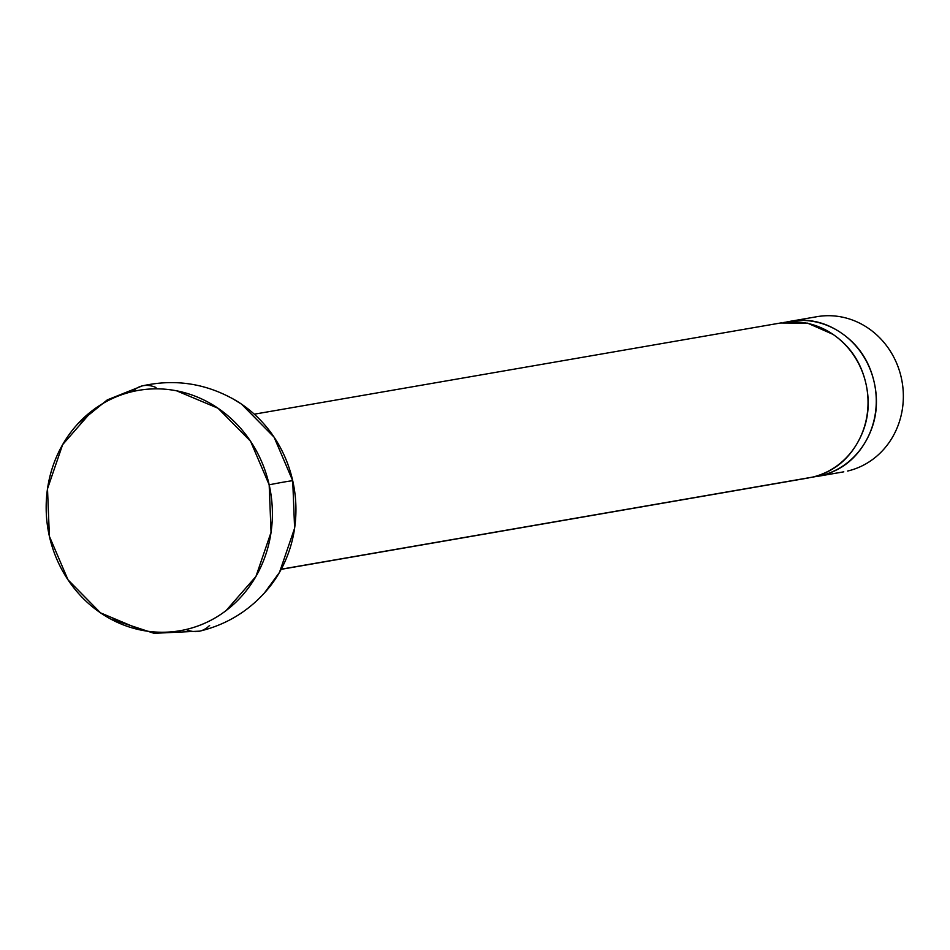 <?xml version="1.0" encoding="UTF-8"?>
<svg xmlns="http://www.w3.org/2000/svg" width="950" height="950" viewBox="0 0 950 950"><rect width="100%" height="100%" fill="white"/><g stroke="black" fill="none" stroke-linecap="round" stroke-linejoin="round"><path stroke-width="1.43" d="M269.574 586.981A121.956 112.836 -99.8 0 0 292.719 480.736A125.958 2.589 167.3 0 0 284.549 481.935A125.958 2.589 167.3 0 0 269.171 484.809A121.956 112.836 80.2 0 1 186.081 629.494A125.958 47.726 76.8 0 0 199.773 631.144A125.958 47.726 -103.2 0 1 186.081 629.494A121.956 112.836 80.2 0 1 105.212 615.885A121.956 112.836 80.2 0 1 49.388 536.287A121.956 112.836 80.2 0 1 72.532 430.041A121.956 112.836 80.2 0 1 132.477 391.602A125.958 47.726 -103.2 0 1 142.334 385.878A125.958 47.726 -103.2 0 1 156.026 387.529M780.544 323L807.547 323.119L832.948 334.341C850.179 346.085 861.175 362.567 865.961 383.764C870.734 404.973 867.884 424.686 857.422 442.926C846.949 461.154 831.915 472.566 812.333 477.161L281.248 569.192L812.333 477.161A78.719 72.829 -99.8 0 0 866.614 386.959A78.719 72.829 -99.8 0 0 783.643 322.489M209.629 625.421A125.958 47.726 -103.2 0 1 199.773 631.144C227.584 624.411 250.658 609.924 268.993 587.706M813.046 317.478A78.719 72.829 80.2 0 1 901.277 377.649A78.719 72.829 80.2 0 1 847.649 471.034A78.719 72.829 -99.8 0 0 901.277 377.649A78.719 72.829 -99.8 0 0 813.046 317.478M786.208 322.109A78.719 72.829 80.2 0 1 874.226 382.47A78.719 72.829 80.2 0 1 820.574 475.724L812.084 477.221M785.959 322.169C805.553 317.585 823.959 321.159 841.189 332.916C858.42 344.66 869.416 361.131 874.202 382.339C878.976 403.536 876.126 423.261 865.664 441.501C855.19 459.729 840.156 471.141 820.574 475.724M236.645 400.983C207.053 383.562 175.619 378.527 142.334 385.878A125.958 47.726 76.8 0 0 132.477 391.602C147.048 388.194 161.749 387.933 176.569 390.806L218.025 408.239L250.551 441.251L269.171 484.809L271.059 532.297L255.942 576.46L226.1 610.589C213.999 619.78 200.664 626.086 186.081 629.494C171.511 632.914 156.821 633.175 141.989 630.289L100.534 612.857L68.02 579.844L49.388 536.287L47.5 488.811L62.629 444.647L92.459 410.507C104.571 401.316 117.907 395.022 132.477 391.602A121.956 112.836 80.2 0 1 269.171 484.809A125.958 2.589 -12.7 0 1 284.549 481.935A125.958 2.589 -12.7 0 1 292.719 480.736A121.956 112.836 -99.8 0 0 236.894 401.137M264.207 593.287L279.49 572.375L294.607 528.212L292.719 480.736L274.087 437.178L241.573 404.166L231.752 398.145M254.315 414.188L781.589 322.81M142.334 385.878L107.302 399.879L77.9 423.736M199.773 631.144L154.019 633.306L110.366 618.877M791.908 321.029L816.905 316.694M816.715 476.52L843.79 471.829M281.188 569.323L808.474 477.945"/></g></svg>
